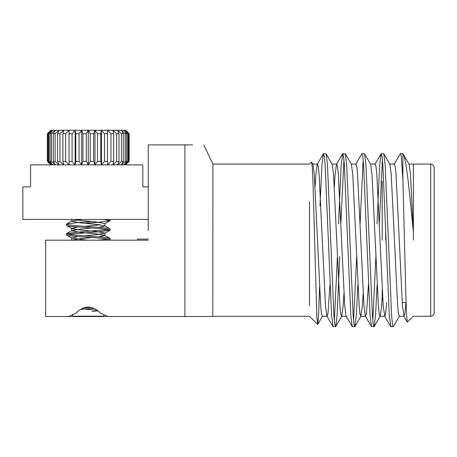 <?xml version="1.0" encoding="UTF-8"?>
<svg xmlns="http://www.w3.org/2000/svg" width="457" height="457" viewBox="0 0 457 457"><rect width="100%" height="100%" fill="white"/><g stroke="black" fill="none" stroke-linecap="round" stroke-linejoin="round"><path stroke-width="0.69" d="M148.262 219.406L22.85 219.406L22.85 186.873L30.579 186.873L30.579 164.88L142.812 164.88L142.812 186.873L148.262 186.873L148.262 230.642M128.914 161.681L125.378 164.88L128.497 161.418L128.497 133.718L125.378 130.256L129.177 133.718L128.885 133.427L129.177 133.718L129.177 161.418M50.853 130.256L47.654 133.455M110.097 239.685L108.88 240.182L110.097 239.685C111.428 238.097 65.14 236.503 66.471 234.915L66.619 233.556L77.376 232.133L108.389 229.545L77.376 232.133L66.471 233.721C65.14 235.309 111.428 236.903 110.097 238.491L110.097 239.685L110.097 238.491M68.51 234.378L68.213 234.321M110.097 230.145L110.097 228.951L109.948 230.305L99.192 231.733L68.179 234.315L99.192 231.733L110.097 230.145C111.428 228.557 65.14 226.958 66.471 225.37L66.619 224.016L77.376 222.588L91.823 221.536L77.781 222.559M110.097 228.951L110.097 228.951C111.428 227.363 65.14 225.764 66.471 224.181L71.835 220.977L82.043 219.406L71.835 220.977L66.619 224.016M100.163 224.775L84.745 226.306L100.163 224.775L84.745 223.245L99.192 222.193L109.948 220.765L110.097 219.406L110.097 220.6L103.848 219.406M97.821 240.182L108.389 239.091L97.821 240.182M84.745 223.245L98.786 222.222M128.914 133.455L125.715 130.256L112.913 130.256L116.644 133.718L116.644 161.418L112.913 164.88L113.673 161.418L113.673 133.718L112.913 130.256L81.597 130.256L82.928 133.718L82.928 161.418L81.597 164.88L79.05 161.418L79.05 133.718L81.597 130.256L75.131 130.256L75.776 133.718L75.776 161.418L75.131 164.88L72.086 161.418L72.086 133.718L75.131 130.256L59.016 130.256L57.576 133.718L57.576 161.418L59.016 164.88L55.12 161.418L55.12 133.718L59.016 130.256L51.19 130.256L48.071 133.718L48.071 161.418L51.19 164.88L47.385 161.418L47.682 161.709L47.385 161.418L47.385 133.718M71.68 240.182L79.958 238.691L91.823 237.56L79.958 238.691L71.68 240.182M84.745 235.846L96.604 234.715L104.927 233.127L104.927 235.509L98.786 236.875L104.733 235.292L96.604 233.921L79.958 232.327L71.635 230.739L79.958 229.151L91.823 228.014M100.163 234.315L84.745 232.784M77.781 232.099L71.835 230.522L66.619 233.556L71.835 230.522M71.772 221.377L71.835 220.977M71.635 237.897L71.635 240.279L71.635 237.897L66.619 235.075L71.835 238.114L87.247 240.182L71.835 238.114L77.781 236.532M76.405 229.545L71.835 228.574L79.958 229.945L96.604 231.533L104.927 233.127L98.786 231.762M71.835 228.574L77.781 226.992L71.635 228.351L71.635 230.739L71.635 228.351L66.619 225.535L71.835 228.574M76.405 220.006L96.604 221.993L104.927 223.582L104.927 225.969L96.604 224.376L79.958 222.788L71.635 221.199L71.635 219.406L71.635 221.091M104.562 314.804L103.168 316.193L73.4 316.193L72.006 314.804M80.86 309.269L82.768 309.269M84.745 309.126L94.171 308.441M83.254 308.041L91.457 307.441M69.024 133.718L69.081 164.88L65.642 161.418L65.642 133.718L69.081 130.256L69.024 133.718L72.086 133.718M72.086 161.418L69.024 161.418M62.895 133.718L62.895 161.418L63.654 164.88L59.924 161.418L59.924 133.718L63.654 130.256L62.895 133.718L65.642 133.718M65.642 161.418L62.895 161.418M53.246 133.718L53.246 161.418L55.32 164.88L51.378 161.418L51.378 133.718L55.32 130.256L53.246 133.718L55.12 133.718M55.12 161.418L53.246 161.418M59.924 161.418L57.576 161.418M57.576 133.718L59.924 133.718M50.041 133.718L50.041 161.418L52.681 164.88L48.825 161.418L48.825 133.718L52.681 130.256L50.041 133.718L51.378 133.718M51.378 161.418L50.041 161.418M48.071 133.718L48.825 133.718M48.825 161.418L48.071 161.418M47.539 161.418L47.539 133.718M129.028 133.718L129.028 161.418M127.743 133.718L127.743 161.418L123.887 164.88L126.526 161.418L126.526 133.718L123.887 130.256L127.743 133.718L128.497 133.718M128.497 161.418L127.743 161.418M125.189 133.718L125.189 161.418L121.248 164.88L123.321 161.418L123.321 133.718L121.248 130.256L125.189 133.718L126.526 133.718M126.526 161.418L125.189 161.418M121.448 133.718L121.448 161.418L117.552 164.88L118.991 161.418L118.991 133.718L117.552 130.256L121.448 133.718L123.321 133.718M123.321 161.418L121.448 161.418M110.925 133.718L110.925 161.418L107.481 164.88L107.481 130.256L110.925 133.718L113.673 133.718M113.673 161.418L110.925 161.418M118.991 161.418L116.644 161.418M116.644 133.718L118.991 133.718M104.482 133.718L104.482 161.418L101.437 164.88L100.791 161.418L100.791 133.718L101.437 130.256L104.482 133.718L107.544 133.718M107.544 161.418L104.482 161.418M97.518 133.718L97.518 161.418L94.97 164.88L93.639 161.418L93.639 133.718L94.97 130.256L97.518 133.718L100.791 133.718M100.791 161.418L97.518 161.418M90.258 133.718L90.258 161.418L88.281 164.88L86.31 161.418L86.31 133.718L88.281 130.256L90.258 133.718L93.639 133.718M93.639 161.418L90.258 161.418M79.05 161.418L75.776 161.418M75.776 133.718L79.05 133.718M86.31 161.418L82.928 161.418M82.928 133.718L86.31 133.718M88.281 164.88L88.281 130.256M81.597 164.88L81.597 130.256M94.97 164.88L94.97 130.256M101.437 164.88L101.437 130.256M75.131 164.88L75.131 130.256M97.272 310.326L81.626 308.829M98.786 227.329L104.927 225.969M92.137 311.48L98.026 310.909M91.029 307.338L88.075 307.058M148.262 239.091L137.357 239.091L137.357 240.182L126.452 240.182M107.955 316.524L68.613 316.524L76.21 313.056C78.61 310.366 81.74 308.429 85.602 307.247L89.355 307.081C93.908 307.852 97.575 309.846 100.357 313.056L107.955 316.524L184.914 316.524L184.914 144.886L148.262 144.886L148.262 186.873M212.796 316.524L212.911 164.086L309.498 164.086L311.663 162.115L312.399 169.067L313.108 186.256L316.85 317.449L317.746 324.35L318.649 313.611L319.546 287.007M184.914 316.524L212.796 316.524L184.914 316.524M385.674 240.182L385.674 228.637M382.212 181.32L382.212 240.182M434.15 240.182L434.15 312.817C433.927 314.942 432.773 316.095 430.688 316.284L430.688 164.086C432.773 164.269 433.927 165.423 434.15 167.548L434.15 240.182M413.374 240.182L413.379 232.31C409.495 192.14 406.256 157.271 402.908 153.655L400.281 153.798L394.208 164.292M399.481 316.073L393.408 326.566L390.866 326.744L389.267 315.147L382.852 165.217L382.092 156.671L381.047 153.798L379.647 165.217L376.991 223.907M393.203 326.744L392.357 323.693L391.598 315.147L385.188 165.217L383.789 153.798L381.252 153.621M337.392 257.177L334.33 320.803M339.751 256.457L337.1 315.147L335.701 326.566L332.953 326.566L331.559 315.147L325.144 165.217L324.384 156.671L323.339 153.798L321.939 165.217L319.963 205.89M335.495 326.744L334.65 323.693L333.89 315.147L327.48 165.217L326.081 153.798L323.539 153.621M356.631 257.177L353.564 320.803M357.888 284.58L356.334 315.147L354.935 326.566L352.193 326.566L350.793 315.147L344.378 165.217L343.624 156.671L342.779 153.621L341.173 165.217L338.517 223.907M354.729 326.744L353.889 323.693L353.13 315.147L346.714 165.217L345.315 153.798L342.779 153.621M375.865 257.177L372.798 320.803M377.128 284.58L375.568 315.147L374.174 326.566L371.427 326.566L370.027 315.147L363.618 165.217L362.858 156.671L361.807 153.798L355.735 164.292M373.969 326.744L373.123 323.693L372.364 315.147L365.954 165.217L364.555 153.798L362.013 153.621M343.944 159.562L340.882 223.187M363.184 159.562L360.093 223.907M382.418 159.562L379.327 223.907M413.374 164.434L413.379 232.31L410.472 174.288L409.101 164.292L402.908 153.655L402.908 179.915L405.885 296.856L406.593 314.879L407.336 322.134L413.374 316.284L430.688 316.284M309.498 201.783L309.498 305.91M402.908 179.915L401.332 156.671L400.486 153.621M405.907 302.505L404.902 313.588L404.057 316.273L402.457 306.081L396.042 174.288L395.282 166.776L394.442 164.092L389.632 164.092M386.673 302.505L385.668 313.588L384.823 316.273L383.217 306.081L376.808 174.288L376.048 166.776L375.203 164.092L370.399 164.092M368.473 284.58L366.428 313.588L365.589 316.273L360.779 316.273L359.933 313.588L359.173 306.081L352.764 174.288L351.393 164.292M371.427 326.566L365.354 316.073L363.983 306.081L357.568 174.288L356.814 166.776L355.969 164.092L351.159 164.092M352.193 326.566L346.115 316.073L344.749 306.081L338.334 174.288L337.574 166.776L336.729 164.092L331.925 164.092M342.573 153.798L336.501 164.292L335.13 174.288L334.33 186.873M330 284.58L327.96 313.588L327.115 316.273L322.305 316.273L321.46 313.588L320.7 306.081L314.29 174.288L312.919 164.292M332.953 326.566L326.881 316.073L325.51 306.081L319.1 174.288L318.34 166.776L317.495 164.092L317.261 164.292L315.89 174.288L315.09 186.873M404.057 316.273L399.252 316.273L398.407 313.588L397.647 306.081L391.232 174.288L389.867 164.292M382.212 297.004L381.618 306.081L380.247 316.073L380.013 316.273L379.167 313.588L378.407 306.081L371.998 174.288L370.627 164.292L364.555 153.798M363.184 293.497L362.378 306.081L360.779 316.273M343.944 293.497L343.144 306.081L341.773 316.073L335.701 326.566M346.349 316.273L341.545 316.273L340.699 313.588L339.939 306.081L333.524 174.288L332.153 164.292L326.081 153.798M382.212 289.812L382.212 299.044L382.783 299.615M148.262 240.182L45.637 240.182L45.637 316.524L68.613 316.524M184.914 144.886L192.563 144.886M104.733 235.292L109.948 238.331L104.733 235.292M104.733 225.747L109.948 228.786L104.733 225.747M109.948 220.765L104.733 223.804L109.948 220.765M109.948 230.305L104.733 233.344L109.948 230.305M109.948 239.851L109.377 240.182L109.948 239.851M50.853 164.88L47.654 161.681M212.911 316.284L309.498 316.284L317.615 324.396M408.866 164.092L430.688 164.086M384.823 316.273L380.013 316.273M317.495 164.092L312.691 164.092M403.828 316.073L407.336 322.134M384.588 316.073L390.666 326.566M374.974 164.292L381.047 153.798M317.261 164.292L323.339 153.798M389.861 164.292L383.789 153.798M380.247 316.073L374.174 326.566M361.007 316.073L354.935 326.566M351.387 164.292L345.315 153.798M322.533 316.078L317.746 324.35M312.914 164.286L311.657 162.115M402.206 302.505L406.079 302.505M212.911 164.086L203.776 144.886"/></g></svg>
